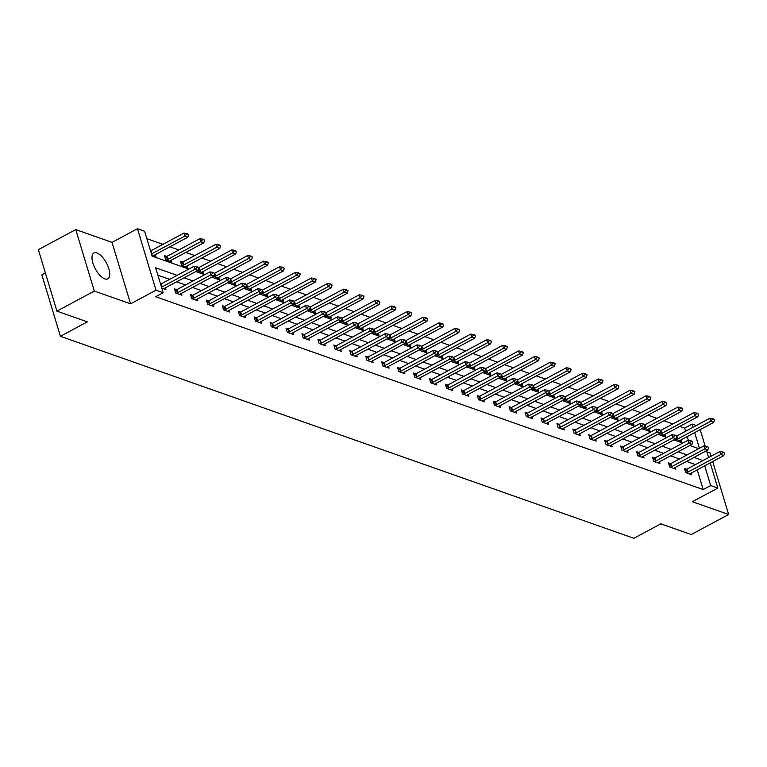 <?xml version="1.0" encoding="UTF-8"?>
<svg xmlns="http://www.w3.org/2000/svg" width="767" height="767" viewBox="0 0 767 767"><rect width="100%" height="100%" fill="white"/><g stroke="black" fill="none" stroke-linecap="round" stroke-linejoin="round"><path stroke-width="1.15" d="M96.958 252.947A14.659 6.289 61.8 0 0 93.938 252.985A14.659 6.289 61.8 0 0 93.948 265.996A14.659 6.289 61.8 0 0 104.782 278.862A14.659 6.289 61.8 0 0 107.802 278.833A14.659 6.289 61.8 0 0 107.792 265.823A14.659 6.289 61.8 0 0 96.958 252.947M685.593 431.265L684.634 428.091L692.112 424.084L696.273 425.541M711.057 456.221L710.089 453.009L706.906 451.888M45.378 272.937L41.859 274.826L60.411 336.301L633.868 538.281L660.799 523.832L691.24 534.551L728.65 514.494L712.668 461.552M60.411 336.301L87.352 321.852L56.911 311.134L38.35 249.658L75.76 229.592L94.322 291.067L130.582 303.837L156.017 290.194L137.456 228.719L144.608 231.241L152.134 256.159L188.807 269.073M130.582 303.837L112.02 242.362L75.76 229.592M112.02 242.362L137.456 228.719M684.634 428.091L679.83 426.404M672.851 423.94L663.896 420.786M656.916 418.331L647.962 415.177M640.982 412.713L632.018 409.559M625.047 407.104L616.083 403.95M609.113 401.496L600.149 398.341M593.179 395.877L584.214 392.723M577.244 390.269L568.28 387.114M561.31 384.65L552.345 381.496M545.375 379.042L536.411 375.888M529.441 373.433L520.477 370.269M513.507 367.815L504.542 364.661M497.572 362.206L488.608 359.052M481.638 356.588L472.673 353.434M465.703 350.979L456.739 347.825M449.759 345.371L440.804 342.207M433.825 339.752L424.87 336.598M417.89 334.144L408.936 330.989M401.956 328.525L393.001 325.371M386.022 322.917L377.067 319.762M370.087 317.308L361.132 314.144M354.153 311.69L345.198 308.535M338.218 306.081L329.264 302.927M322.284 300.463L313.329 297.308M306.349 294.854L297.395 291.7M290.415 289.245L281.46 286.081M274.481 283.627L265.516 280.473M258.546 278.018L249.582 274.864M242.612 272.4L233.647 269.246M226.677 266.791L217.713 263.637M210.743 261.183L201.779 258.019M194.808 255.564L185.844 252.41M178.874 249.956L169.91 246.801M162.94 244.337L146.861 238.681M56.911 311.134L94.322 291.067M688.335 440.354L687.203 436.605M151.751 254.874L155.912 256.341L155.385 254.586M166.746 256.446L164.464 255.641L165.72 259.802L171.846 261.959L171.319 260.205M182.68 262.065L180.398 261.259L181.654 265.411L187.781 267.568L187.253 265.813M197.464 270.626L203.715 273.186L203.188 271.432M213.399 276.245L219.65 278.795L219.122 277.04M229.343 281.853L235.584 284.404L235.057 282.649M245.277 287.472L251.518 290.022L250.991 288.267M261.211 293.08L267.453 295.631L266.926 293.876M277.146 298.689L283.387 301.249L282.86 299.494M293.08 304.307L299.322 306.858L298.794 305.103M309.015 309.916L315.256 312.466L314.729 310.712M324.949 315.534L331.191 318.084L330.663 316.33M340.884 321.143L347.125 323.693L346.598 321.939M356.818 326.752L363.069 329.311L362.532 327.557M372.752 332.37L379.003 334.92L378.467 333.166M388.687 337.979L394.938 340.529L394.401 338.774M404.621 343.597L410.872 346.147L410.335 344.393M420.556 349.206L426.807 351.756L426.279 350.001M436.49 354.814L442.741 357.374L442.214 355.62M452.425 360.432L458.676 362.983L458.148 361.228M468.359 366.041L474.61 368.591L474.083 366.837M484.293 371.659L490.544 374.21L490.017 372.455M500.228 377.268L506.479 379.818L505.952 378.064M516.162 382.877L522.413 385.437L521.886 383.682M532.097 388.495L538.348 391.045L537.82 389.291M548.031 394.104L554.282 396.654L553.755 394.909M563.966 399.722L570.217 402.272L569.689 400.518M579.91 405.331L586.151 407.881L585.624 406.127M595.844 410.939L602.085 413.499L601.558 411.745M611.778 416.558L618.02 419.108L617.493 417.353M627.713 422.166L633.954 424.717L633.427 422.972M643.647 427.785L649.889 430.335L649.361 428.58M659.582 433.393L665.823 435.944L665.296 434.189M675.516 439.002L681.758 441.562L681.23 439.807M177.11 275.353L155.643 267.788L163.17 292.716L155.691 296.724L703.195 489.567L697.232 469.835M695.477 464.581L686.513 461.418M679.543 458.963L670.579 455.809M663.608 453.355L654.644 450.2M647.674 447.736L638.71 444.582M631.74 442.128L622.775 438.973M615.805 436.519L606.841 433.355M599.871 430.901L590.906 427.746M583.936 425.292L574.972 422.138M568.002 419.674L559.038 416.519M552.067 414.065L543.103 410.911M536.133 408.456L527.169 405.292M520.189 402.838L511.234 399.684M504.255 397.229L495.3 394.075M488.32 391.611L479.365 388.457M472.386 386.002L463.431 382.848M456.451 380.394L447.497 377.23M440.517 374.775L431.562 371.621M424.582 369.167L415.628 366.012M408.648 363.548L399.693 360.394M392.714 357.94L383.759 354.785M376.779 352.331L367.824 349.167M360.845 346.713L351.89 343.558M344.91 341.104L335.956 337.95M328.976 335.486L320.012 332.332M313.041 329.877L304.077 326.723M297.107 324.268L288.143 321.105M281.173 318.65L272.208 315.496M265.238 313.041L256.274 309.887M249.304 307.423L240.339 304.269M233.369 301.815L224.405 298.66M217.435 296.206L208.471 293.042M201.5 290.588L192.536 287.433M185.566 284.979L176.602 281.825M169.632 279.361L157.897 275.228M161.779 288.104L165.94 289.571L165.413 287.817M176.784 289.677L174.493 288.871L175.748 293.032L181.875 295.19L181.348 293.435M192.718 295.295L190.427 294.49L191.683 298.641L197.819 300.798L197.282 299.044M208.653 300.904L206.361 300.098L207.617 304.25L213.753 306.417L213.216 304.662M224.587 306.512L222.305 305.717L223.552 309.868L229.688 312.025L229.151 310.271M240.522 312.131L238.24 311.325L239.486 315.477L245.622 317.634L245.085 315.879M256.456 317.739L254.174 316.934L255.421 321.095L261.557 323.252L261.02 321.498M272.39 323.358L270.109 322.552L271.355 326.704L277.491 328.861L276.964 327.106M288.325 328.966L286.043 328.161L287.299 332.312L293.425 334.479L292.898 332.725M304.259 334.575L301.977 333.779L303.233 337.931L309.36 340.088L308.833 338.333M320.194 340.193L317.912 339.388L319.168 343.539L325.294 345.696L324.767 343.942M336.128 345.802L333.846 344.997L335.102 349.158L341.229 351.315L340.701 349.56M352.063 351.42L349.781 350.615L351.037 354.766L357.163 356.923L356.636 355.169M367.997 357.029L365.715 356.224L366.971 360.375L373.098 362.542L372.57 360.787M383.931 362.638L381.65 361.842L382.906 365.993L389.032 368.15L388.505 366.396M399.866 368.256L397.584 367.451L398.84 371.602L404.966 373.759L404.439 372.005M415.8 373.865L413.518 373.059L414.774 377.22L420.901 379.377L420.374 377.623M431.735 379.483L429.453 378.677L430.709 382.829L436.835 384.986L436.308 383.232M447.669 385.092L445.387 384.286L446.643 388.438L452.77 390.604L452.242 388.85M463.604 390.7L461.322 389.904L462.578 394.056L468.704 396.213L468.177 394.459M479.538 396.318L477.256 395.513L478.512 399.665L484.639 401.822L484.111 400.067M495.482 401.927L493.191 401.122L494.447 405.283L500.573 407.44L500.046 405.685M511.416 407.545L509.125 406.74L510.381 410.891L516.507 413.049L515.98 411.294M527.351 413.154L525.059 412.349L526.315 416.5L532.442 418.667L531.914 416.912M543.285 418.763L540.994 417.967L542.25 422.118L548.376 424.276L547.849 422.521M559.22 424.381L556.928 423.576L558.184 427.727L564.32 429.884L563.783 428.139M575.154 429.99L572.872 429.184L574.119 433.345L580.255 435.503L579.718 433.748M591.089 435.608L588.807 434.803L590.053 438.954L596.189 441.111L595.652 439.357M607.023 441.217L604.741 440.411L605.988 444.563L612.124 446.73L611.587 444.975M622.957 446.825L620.676 446.03L621.922 450.181L628.058 452.338L627.521 450.584M638.892 452.444L636.61 451.638L637.856 455.79L643.992 457.947L643.465 456.202M654.826 458.052L652.544 457.247L653.8 461.408L659.927 463.565L659.399 461.811M670.761 463.671L668.479 462.865L669.735 467.017L675.861 469.174L675.334 467.419M686.695 469.279L684.413 468.474L685.669 472.625L691.796 474.792L691.268 473.038M710.213 462.865L717.826 488.071L692.39 501.714L728.65 514.494M717.826 488.071L710.673 485.559L704.72 465.818M703.195 489.567L710.673 485.559M163.17 292.716L156.017 290.194M700.185 429.635L705.151 446.106M706.541 450.68L708.603 457.535M699.427 448.302L694.681 432.588M693.071 427.257L692.112 424.084M195.777 271.537L204.741 274.691M211.721 277.146L220.675 280.3M227.655 282.755L236.61 285.918M243.59 288.373L252.544 291.527M259.524 293.982L268.479 297.136M275.458 299.6L284.413 302.754M291.393 305.208L300.348 308.363M307.327 310.817L316.282 313.981M323.262 316.435L332.216 319.59M339.196 322.044L348.151 325.198M355.131 327.662L364.085 330.817M371.065 333.271L380.02 336.425M386.999 338.889L395.964 342.044M402.934 344.498L411.898 347.652M418.868 350.107L427.833 353.261M434.803 355.725L443.767 358.879M450.737 361.334L459.701 364.488M466.672 366.952L475.636 370.106M482.606 372.561L491.57 375.715M498.54 378.169L507.505 381.324M514.475 383.788L523.439 386.942M530.409 389.396L539.374 392.551M546.344 395.015L555.308 398.169M562.288 400.623L571.242 403.778M578.222 406.232L587.177 409.386M594.157 411.85L603.111 415.005M610.091 417.459L619.046 420.613M626.025 423.077L634.98 426.231M641.96 428.686L650.915 431.84M657.894 434.295L666.849 437.449M673.829 439.913L682.783 443.067M689.763 445.522L698.718 448.676M702.956 460.564L694.001 457.41M687.021 454.956L678.066 451.801M671.087 449.337L662.132 446.183M655.152 443.729L646.197 440.574M639.218 438.11L630.263 434.956M623.283 432.502L614.329 429.347M607.349 426.893L598.394 423.739M591.415 421.275L582.46 418.12M575.48 415.666L566.525 412.512M559.546 410.048L550.581 406.893M543.611 404.439L534.647 401.285M527.677 398.83L518.713 395.667M511.742 393.212L502.778 390.058M495.808 387.603L486.844 384.449M479.874 381.985L470.909 378.831M463.939 376.376L454.975 373.222M448.005 370.768L439.04 367.604M432.07 365.15L423.106 361.995M416.136 359.541L407.172 356.387M400.201 353.923L391.237 350.768M384.257 348.314L375.303 345.16M368.323 342.705L359.368 339.541M352.389 337.087L343.434 333.933M336.454 331.478L327.499 328.324M320.52 325.86L311.565 322.706M304.585 320.251L295.631 317.097M288.651 314.643L279.696 311.479M272.716 309.024L263.762 305.87M256.782 303.416L247.827 300.261M240.848 297.797L231.893 294.643M224.913 292.189L215.958 289.034M208.979 286.58L200.014 283.416M193.044 280.962L184.08 277.807M198.739 267.817L197.052 266.782L198.739 267.817L197.934 270.377L165.01 288.037A1.879 0.719 163.2 0 0 164.608 288.296L163.898 288.852M161.492 287.165A1.879 0.719 163.2 0 0 161.952 286.954L194.876 269.303L193.965 266.312L197.052 266.782M160.591 284.173A1.879 0.719 163.2 0 0 161.051 283.963L193.965 266.312M197.934 270.377L194.876 269.303L197.205 267.28M153.86 255.622L154.579 255.066A1.879 0.719 -16.8 0 1 154.982 254.807L187.905 237.147L184.837 236.073L183.936 233.082L151.013 250.732A1.879 0.719 -16.8 0 1 150.562 250.943M187.177 234.05L188.701 234.587L187.023 233.552L184.837 236.073L151.914 253.724A1.879 0.719 -16.8 0 1 151.463 253.935M187.905 237.147L188.701 234.587M187.023 233.552L183.936 233.082M214.674 273.435L212.986 272.39L214.674 273.435L213.868 275.995L180.945 293.646A1.879 0.719 163.2 0 0 180.542 293.905L179.833 294.47M176.276 293.215L177.388 292.793A1.879 0.719 163.2 0 0 177.886 292.572L210.81 274.912L209.899 271.921L212.986 272.39M174.953 290.386L176.477 289.801A1.879 0.719 163.2 0 0 176.985 289.581L209.899 271.921M213.868 275.995L210.81 274.912L213.14 272.889M230.608 279.044L228.921 278.009L230.608 279.044L229.803 281.604L196.889 299.264A1.879 0.719 163.2 0 0 196.477 299.523L195.767 300.079M192.21 298.823L193.322 298.411A1.879 0.719 163.2 0 0 193.821 298.181L226.744 280.521L225.834 277.529L228.921 278.009M190.887 295.995L192.412 295.42A1.879 0.719 163.2 0 0 192.92 295.19L225.834 277.529M229.803 281.604L226.744 280.521L229.074 278.507M169.795 261.24L170.514 260.675A1.879 0.719 -16.8 0 1 170.916 260.416L203.84 242.765L200.772 241.682L167.848 259.342A1.879 0.719 -16.8 0 1 167.35 259.562L166.247 259.984M203.111 239.659L204.636 240.205L202.958 239.16L200.772 241.682L199.871 238.69L166.947 256.351A1.879 0.719 -16.8 0 1 166.449 256.571L164.915 257.156M203.84 242.765L204.636 240.205M202.958 239.16L199.871 238.69M185.739 266.849L186.448 266.293A1.879 0.719 -16.8 0 1 186.851 266.034L219.774 248.374L216.706 247.29L183.783 264.951A1.879 0.719 -16.8 0 1 183.284 265.181L182.182 265.593M219.046 245.277L220.58 245.814L218.892 244.778L216.706 247.29L215.805 244.299L182.882 261.959A1.879 0.719 -16.8 0 1 182.383 262.189L180.849 262.765M219.774 248.374L220.58 245.814M218.892 244.778L215.805 244.299M246.543 284.653L244.865 283.617L246.543 284.653L245.737 287.213L212.823 304.873A1.879 0.719 163.2 0 0 212.411 305.132L211.702 305.688M208.145 304.441L209.257 304.02A1.879 0.719 163.2 0 0 209.755 303.79L242.679 286.139L241.768 283.148L244.865 283.617M206.822 301.604L208.346 301.028A1.879 0.719 163.2 0 0 208.854 300.808L241.768 283.148M245.737 287.213L242.679 286.139L245.009 284.116M262.477 290.271L260.799 289.236L262.477 290.271L261.672 292.831L228.758 310.482A1.879 0.719 163.2 0 0 228.345 310.75L227.636 311.306M224.079 310.05L225.191 309.628A1.879 0.719 163.2 0 0 225.69 309.408L258.613 291.748L257.712 288.756L260.799 289.236M222.756 307.222L224.29 306.647A1.879 0.719 163.2 0 0 224.789 306.417L257.712 288.756M261.672 292.831L258.613 291.748L260.943 289.734M278.411 295.88L276.734 294.844L278.411 295.88L277.606 298.44L244.692 316.1A1.879 0.719 163.2 0 0 244.28 316.359L243.57 316.915M240.013 315.668L241.126 315.247A1.879 0.719 163.2 0 0 241.624 315.016L274.548 297.366L273.646 294.375L276.734 294.844M238.69 312.831L240.224 312.255A1.879 0.719 163.2 0 0 240.723 312.025L273.646 294.375M277.606 298.44L274.548 297.366L276.877 295.343M201.673 272.458L202.383 271.901A1.879 0.719 -16.8 0 1 202.785 271.643L235.709 253.982L232.641 252.909L199.727 270.559A1.879 0.719 -16.8 0 1 199.219 270.789L198.116 271.211M234.98 250.886L236.514 251.423L234.827 250.387L232.641 252.909L231.739 249.917L198.816 267.578A1.879 0.719 -16.8 0 1 198.682 267.645M235.709 253.982L236.514 251.423M234.827 250.387L231.739 249.917M217.607 278.076L218.317 277.52A1.879 0.719 -16.8 0 1 218.72 277.251L251.643 259.601L248.575 258.517L215.661 276.178A1.879 0.719 -16.8 0 1 215.153 276.398L214.051 276.82M250.914 256.504L252.448 257.041L250.761 256.005L248.575 258.517L247.674 255.526L214.75 273.186A1.879 0.719 -16.8 0 1 214.616 273.253M251.643 259.601L252.448 257.041M250.761 256.005L247.674 255.526M233.542 283.685L234.251 283.128A1.879 0.719 -16.8 0 1 234.654 282.87L267.578 265.209L264.51 264.136L231.596 281.786A1.879 0.719 -16.8 0 1 231.088 282.016L229.985 282.438M266.849 262.113L268.383 262.65L266.695 261.614L264.51 264.136L263.608 261.144L230.685 278.795A1.879 0.719 -16.8 0 1 230.551 278.872M267.578 265.209L268.383 262.65M266.695 261.614L263.608 261.144M249.476 289.303L250.186 288.737A1.879 0.719 -16.8 0 1 250.588 288.478L283.512 270.828L280.444 269.744L247.53 287.404A1.879 0.719 -16.8 0 1 247.022 287.625L245.919 288.047M282.783 267.721L284.317 268.268L282.63 267.223L280.444 269.744L279.543 266.753L246.619 284.413A1.879 0.719 -16.8 0 1 246.485 284.48M283.512 270.828L284.317 268.268M282.63 267.223L279.543 266.753M265.411 294.912L266.12 294.355A1.879 0.719 -16.8 0 1 266.523 294.097L299.446 276.436L296.378 275.353L263.464 293.013A1.879 0.719 -16.8 0 1 262.956 293.243L261.854 293.656M298.718 273.34L300.252 273.877L298.564 272.841L296.378 275.353L295.477 272.362L262.563 290.022A1.879 0.719 -16.8 0 1 262.419 290.089M299.446 276.436L300.252 273.877M298.564 272.841L295.477 272.362M281.345 300.52L282.055 299.964A1.879 0.719 -16.8 0 1 282.457 299.705L315.381 282.045L312.313 280.971L279.399 298.622A1.879 0.719 -16.8 0 1 278.891 298.852L277.788 299.274M314.652 278.948L316.186 279.485L314.499 278.45L312.313 280.971L311.412 277.98L278.498 295.64A1.879 0.719 -16.8 0 1 278.363 295.707M315.381 282.045L316.186 279.485M314.499 278.45L311.412 277.98M297.28 306.138L297.989 305.582A1.879 0.719 -16.8 0 1 298.392 305.314L331.315 287.663L328.247 286.58L295.333 304.24A1.879 0.719 -16.8 0 1 294.825 304.461L293.723 304.882M330.587 284.567L332.121 285.103L330.433 284.068L328.247 286.58L327.346 283.589L294.432 301.249A1.879 0.719 -16.8 0 1 294.298 301.316M331.315 287.663L332.121 285.103M330.433 284.068L327.346 283.589M313.214 311.747L313.924 311.191A1.879 0.719 -16.8 0 1 314.326 310.932L347.25 293.272L344.191 292.198L311.268 309.849A1.879 0.719 -16.8 0 1 310.769 310.079L309.657 310.501M346.521 290.175L348.055 290.712L346.368 289.677L344.191 292.198L343.28 289.207L310.367 306.858A1.879 0.719 -16.8 0 1 310.232 306.934M347.25 293.272L348.055 290.712M346.368 289.677L343.28 289.207M329.148 317.365L329.858 316.8A1.879 0.719 -16.8 0 1 330.261 316.541L363.184 298.89L360.126 297.807L327.202 315.467A1.879 0.719 -16.8 0 1 326.704 315.688L325.591 316.109M362.455 295.784L363.989 296.33L362.302 295.285L360.126 297.807L359.215 294.816L326.301 312.476A1.879 0.719 -16.8 0 1 326.167 312.543M363.184 298.89L363.989 296.33M362.302 295.285L359.215 294.816M345.083 322.974L345.792 322.418A1.879 0.719 -16.8 0 1 346.205 322.159L379.119 304.499L376.06 303.416L343.137 321.076A1.879 0.719 -16.8 0 1 342.638 321.306L341.526 321.718M378.39 301.402L379.924 301.939L378.236 300.904L376.06 303.416L375.149 300.424L342.235 318.084A1.879 0.719 -16.8 0 1 342.101 318.152M379.119 304.499L379.924 301.939M378.236 300.904L375.149 300.424M361.017 328.583L361.727 328.027A1.879 0.719 -16.8 0 1 362.139 327.768L395.053 310.108L391.995 309.034L359.071 326.684A1.879 0.719 -16.8 0 1 358.572 326.915L357.46 327.336M394.324 307.011L395.858 307.548L394.18 306.512L391.995 309.034L391.084 306.043L358.17 323.703A1.879 0.719 -16.8 0 1 358.036 323.77M395.053 310.108L395.858 307.548M394.18 306.512L391.084 306.043M376.952 334.201L377.661 333.645A1.879 0.719 -16.8 0 1 378.073 333.377L410.987 315.726L407.929 314.643L375.005 332.303A1.879 0.719 -16.8 0 1 374.507 332.533L373.395 332.945M410.259 312.629L411.793 313.166L410.115 312.131L407.929 314.643L407.028 311.651L374.104 329.311A1.879 0.719 -16.8 0 1 373.97 329.379M410.987 315.726L411.793 313.166M410.115 312.131L407.028 311.651M392.886 339.81L393.596 339.254A1.879 0.719 -16.8 0 1 394.008 338.995L426.922 321.335L423.863 320.261L390.94 337.911A1.879 0.719 -16.8 0 1 390.441 338.142L389.329 338.563M426.193 318.238L427.727 318.775L426.049 317.739L423.863 320.261L422.962 317.27L390.039 334.92A1.879 0.719 -16.8 0 1 389.904 334.997M426.922 321.335L427.727 318.775M426.049 317.739L422.962 317.27M408.821 345.428L409.53 344.862A1.879 0.719 -16.8 0 1 409.942 344.604L442.856 326.953L439.798 325.87L406.874 343.53A1.879 0.719 -16.8 0 1 406.376 343.75L405.264 344.172M442.128 323.847L443.662 324.393L441.984 323.348L439.798 325.87L438.897 322.878L405.973 340.538A1.879 0.719 -16.8 0 1 405.839 340.606M442.856 326.953L443.662 324.393M441.984 323.348L438.897 322.878M424.755 351.037L425.464 350.481A1.879 0.719 -16.8 0 1 425.877 350.222L458.791 332.562L455.732 331.478L422.809 349.138A1.879 0.719 -16.8 0 1 422.31 349.368L421.198 349.781M458.062 329.465L459.596 330.002L457.918 328.966L455.732 331.478L454.831 328.497L421.908 346.147A1.879 0.719 -16.8 0 1 421.773 346.214M458.791 332.562L459.596 330.002M457.918 328.966L454.831 328.497M440.689 356.645L441.408 356.089A1.879 0.719 -16.8 0 1 441.811 355.83L474.725 338.17L471.667 337.096L438.743 354.757A1.879 0.719 -16.8 0 1 438.245 354.977L437.132 355.399M473.996 335.074L475.53 335.61L473.853 334.575L471.667 337.096L470.765 334.105L437.842 351.765A1.879 0.719 -16.8 0 1 437.708 351.832M474.725 338.17L475.53 335.61M473.853 334.575L470.765 334.105M456.624 362.264L457.343 361.708A1.879 0.719 -16.8 0 1 457.746 361.439L490.669 343.789L487.601 342.705L454.678 360.365A1.879 0.719 -16.8 0 1 454.179 360.595L453.067 361.008M489.931 340.692L491.465 341.229L489.787 340.193L487.601 342.705L486.7 339.714L453.776 357.374A1.879 0.719 -16.8 0 1 453.642 357.441M490.669 343.789L491.465 341.229M489.787 340.193L486.7 339.714M472.558 367.872L473.277 367.316A1.879 0.719 -16.8 0 1 473.68 367.057L506.603 349.397L503.536 348.323L470.612 365.974A1.879 0.719 -16.8 0 1 470.113 366.204L469.001 366.626M505.875 346.3L507.399 346.837L505.721 345.802L503.536 348.323L502.634 345.332L469.711 362.983A1.879 0.719 -16.8 0 1 469.577 363.059M506.603 349.397L507.399 346.837M505.721 345.802L502.634 345.332M488.493 373.491L489.212 372.925A1.879 0.719 -16.8 0 1 489.614 372.666L522.538 355.016L519.47 353.932L486.546 371.592A1.879 0.719 -16.8 0 1 486.048 371.813L484.945 372.235M521.809 351.909L523.334 352.456L521.656 351.411L519.47 353.932L518.569 350.941L485.645 368.601A1.879 0.719 -16.8 0 1 485.511 368.668M522.538 355.016L523.334 352.456M521.656 351.411L518.569 350.941M294.346 301.498L292.668 300.453L294.346 301.498L293.54 304.058L260.627 321.709A1.879 0.719 163.2 0 0 260.214 321.967L259.505 322.533M255.948 321.277L257.06 320.855A1.879 0.719 163.2 0 0 257.559 320.635L290.482 302.975L289.581 299.983L292.668 300.453M254.625 318.449L256.159 317.864A1.879 0.719 163.2 0 0 256.657 317.643L289.581 299.983M293.54 304.058L290.482 302.975L292.812 300.952M310.28 307.107L308.602 306.071L310.28 307.107L309.475 309.667L276.561 327.327A1.879 0.719 163.2 0 0 276.149 327.586L275.439 328.142M271.882 326.886L272.994 326.474A1.879 0.719 163.2 0 0 273.493 326.243L306.417 308.583L305.515 305.592L308.602 306.071M270.559 324.058L272.093 323.482A1.879 0.719 163.2 0 0 272.592 323.252L305.515 305.592M309.475 309.667L306.417 308.583L308.746 306.57M326.215 312.715L324.537 311.68L326.215 312.715L325.419 315.275L292.495 332.936A1.879 0.719 163.2 0 0 292.093 333.194L291.374 333.75M287.817 332.504L288.929 332.082A1.879 0.719 163.2 0 0 289.427 331.852L322.351 314.202L321.45 311.21L324.537 311.68M286.494 329.666L288.028 329.091A1.879 0.719 163.2 0 0 288.526 328.87L321.45 311.21M325.419 315.275L322.351 314.202L324.681 312.179M342.149 318.334L340.471 317.298L342.149 318.334L341.353 320.894L308.43 338.544A1.879 0.719 163.2 0 0 308.027 338.813L307.308 339.369M303.751 338.113L304.863 337.691A1.879 0.719 163.2 0 0 305.362 337.47L338.285 319.81L337.384 316.819L340.471 317.298M302.428 335.284L303.962 334.709A1.879 0.719 163.2 0 0 304.461 334.479L337.384 316.819M341.353 320.894L338.285 319.81L340.615 317.797M358.084 323.942L356.406 322.907L358.084 323.942L357.288 326.502L324.364 344.162A1.879 0.719 163.2 0 0 323.962 344.421L323.243 344.977M319.695 343.731L320.798 343.309A1.879 0.719 163.2 0 0 321.296 343.079L354.22 325.429L353.319 322.437L356.406 322.907M318.363 340.893L319.897 340.318A1.879 0.719 163.2 0 0 320.395 340.088L353.319 322.437M357.288 326.502L354.22 325.429L356.559 323.406M374.018 329.561L372.34 328.516L374.018 329.561L373.222 332.121L340.299 349.771A1.879 0.719 163.2 0 0 339.896 350.03L339.177 350.596M335.63 349.34L336.732 348.918A1.879 0.719 163.2 0 0 337.231 348.697L370.154 331.037L369.253 328.046L372.34 328.516M334.297 346.511L335.831 345.927A1.879 0.719 163.2 0 0 336.329 345.706L369.253 328.046M373.222 332.121L370.154 331.037L372.494 329.014M389.952 335.169L388.275 334.134L389.952 335.169L389.157 337.729L356.233 355.389A1.879 0.719 163.2 0 0 355.83 355.648L355.111 356.204M351.564 354.948L352.667 354.536A1.879 0.719 163.2 0 0 353.165 354.306L386.089 336.646L385.187 333.655L388.275 334.134M350.231 352.12L351.765 351.545A1.879 0.719 163.2 0 0 352.264 351.315L385.187 333.655M389.157 337.729L386.089 336.646L388.428 334.633M405.887 340.778L404.209 339.743L405.887 340.778L405.091 343.338L372.168 360.998A1.879 0.719 163.2 0 0 371.765 361.257L371.046 361.813M367.498 360.567L368.601 360.145A1.879 0.719 163.2 0 0 369.1 359.924L402.023 342.264L401.122 339.273L404.209 339.743M366.166 357.729L367.7 357.154A1.879 0.719 163.2 0 0 368.198 356.933L401.122 339.273M405.091 343.338L402.023 342.264L404.362 340.241M421.831 346.396L420.143 345.361L421.831 346.396L421.025 348.956L388.102 366.607A1.879 0.719 163.2 0 0 387.699 366.875L386.99 367.431M383.433 366.175L384.535 365.763A1.879 0.719 163.2 0 0 385.034 365.533L417.957 347.873L417.056 344.882L420.143 345.361M382.1 363.347L383.634 362.772A1.879 0.719 163.2 0 0 384.133 362.542L417.056 344.882M421.025 348.956L417.957 347.873L420.297 345.859M437.765 352.005L436.078 350.97L437.765 352.005L436.96 354.565L404.036 372.225A1.879 0.719 163.2 0 0 403.634 372.484L402.924 373.04M399.367 371.794L400.47 371.372A1.879 0.719 163.2 0 0 400.968 371.142L433.892 353.491L432.991 350.5L436.078 350.97M398.044 368.956L399.569 368.381A1.879 0.719 163.2 0 0 400.067 368.15L432.991 350.5M436.96 354.565L433.892 353.491L436.231 351.468M453.7 357.623L452.012 356.578L453.7 357.623L452.894 360.183L419.971 377.834A1.879 0.719 163.2 0 0 419.568 378.093L418.859 378.658M415.302 377.402L416.404 376.981A1.879 0.719 163.2 0 0 416.912 376.76L449.826 359.1L448.925 356.109L452.012 356.578M413.979 374.574L415.503 373.989A1.879 0.719 163.2 0 0 416.002 373.769L448.925 356.109M452.894 360.183L449.826 359.1L452.166 357.077M469.634 363.232L467.947 362.197L469.634 363.232L468.829 365.792L435.905 383.452A1.879 0.719 163.2 0 0 435.503 383.711L434.793 384.267M431.236 383.011L432.339 382.599A1.879 0.719 163.2 0 0 432.847 382.369L465.761 364.708L464.86 361.727L467.947 362.197M429.913 380.183L431.438 379.607A1.879 0.719 163.2 0 0 431.936 379.377L464.86 361.727M468.829 365.792L465.761 364.708L468.1 362.695M485.569 368.841L483.881 367.805L485.569 368.841L484.763 371.401L451.84 389.061A1.879 0.719 163.2 0 0 451.437 389.32L450.728 389.876M447.171 388.629L448.273 388.207A1.879 0.719 163.2 0 0 448.781 387.987L481.695 370.327L480.794 367.335L483.881 367.805M445.848 385.791L447.372 385.216A1.879 0.719 163.2 0 0 447.87 384.996L480.794 367.335M484.763 371.401L481.695 370.327L484.035 368.304M501.503 374.459L499.816 373.424L501.503 374.459L500.698 377.019L467.774 394.669A1.879 0.719 163.2 0 0 467.371 394.938L466.662 395.494M463.105 394.238L464.208 393.826A1.879 0.719 163.2 0 0 464.716 393.596L497.63 375.935L496.728 372.944L499.816 373.424M461.782 391.41L463.306 390.834A1.879 0.719 163.2 0 0 463.805 390.604L496.728 372.944M500.698 377.019L497.63 375.935L499.969 373.922M517.437 380.068L515.75 379.032L517.437 380.068L516.632 382.628L483.709 400.288A1.879 0.719 163.2 0 0 483.306 400.547L482.596 401.103M479.039 399.856L480.142 399.434A1.879 0.719 163.2 0 0 480.65 399.204L513.564 381.554L512.663 378.562L515.75 379.032M477.716 397.018L479.241 396.443A1.879 0.719 163.2 0 0 479.749 396.213L512.663 378.562M516.632 382.628L513.564 381.554L515.903 379.531M533.372 385.686L531.684 384.641L533.372 385.686L532.566 388.246L499.643 405.896A1.879 0.719 163.2 0 0 499.24 406.155L498.531 406.721M494.974 405.465L496.076 405.043A1.879 0.719 163.2 0 0 496.585 404.823L529.498 387.162L528.597 384.171L531.684 384.641M493.651 402.637L495.175 402.052A1.879 0.719 163.2 0 0 495.683 401.831L528.597 384.171M532.566 388.246L529.498 387.162L531.838 385.139M549.306 391.295L547.619 390.259L549.306 391.295L548.501 393.855L515.577 411.515A1.879 0.719 163.2 0 0 515.175 411.774L514.465 412.33M510.908 411.074L512.011 410.661A1.879 0.719 163.2 0 0 512.519 410.431L545.433 392.771L544.532 389.789L547.619 390.259M509.585 408.245L511.11 407.67A1.879 0.719 163.2 0 0 511.618 407.44L544.532 389.789M548.501 393.855L545.433 392.771L547.772 390.758M565.241 396.903L563.553 395.868L565.241 396.903L564.435 399.463L531.512 417.123A1.879 0.719 163.2 0 0 531.109 417.382L530.4 417.938M526.843 416.692L527.955 416.27A1.879 0.719 163.2 0 0 528.453 416.05L561.377 398.389L560.466 395.398L563.553 395.868M525.52 413.854L527.044 413.279A1.879 0.719 163.2 0 0 527.552 413.058L560.466 395.398M564.435 399.463L561.377 398.389L563.707 396.366M581.175 402.522L579.488 401.486L581.175 402.522L580.37 405.081L547.456 422.732A1.879 0.719 163.2 0 0 547.044 423L546.334 423.557M542.777 422.301L543.889 421.888A1.879 0.719 163.2 0 0 544.388 421.658L577.311 403.998L576.401 401.007L579.488 401.486M541.454 419.472L542.978 418.897A1.879 0.719 163.2 0 0 543.487 418.667L576.401 401.007M580.37 405.081L577.311 403.998L579.641 401.985M597.109 408.13L595.422 407.095L597.109 408.13L596.304 410.69L563.39 428.35A1.879 0.719 163.2 0 0 562.978 428.609L562.269 429.165M558.712 427.919L559.824 427.497A1.879 0.719 163.2 0 0 560.322 427.267L593.246 409.616L592.335 406.625L595.422 407.095M557.388 425.081L558.913 424.506A1.879 0.719 163.2 0 0 559.421 424.276L592.335 406.625M596.304 410.69L593.246 409.616L595.576 407.593M504.427 379.099L505.146 378.543A1.879 0.719 -16.8 0 1 505.549 378.284L538.472 360.624L535.404 359.541L502.481 377.201A1.879 0.719 -16.8 0 1 501.982 377.431L500.88 377.843M537.744 357.527L539.268 358.064L537.59 357.029L535.404 359.541L534.503 356.559L501.58 374.21A1.879 0.719 -16.8 0 1 501.445 374.277M538.472 360.624L539.268 358.064M537.59 357.029L534.503 356.559M520.362 384.708L521.081 384.152A1.879 0.719 -16.8 0 1 521.483 383.893L554.407 366.233L551.339 365.159L518.415 382.819A1.879 0.719 -16.8 0 1 517.917 383.04L516.814 383.462M553.678 363.136L555.203 363.673L553.525 362.638L551.339 365.159L550.438 362.168L517.514 379.828A1.879 0.719 -16.8 0 1 517.38 379.895M554.407 366.233L555.203 363.673M553.525 362.638L550.438 362.168M536.306 390.326L537.015 389.77A1.879 0.719 -16.8 0 1 537.418 389.502L570.341 371.851L567.273 370.768L534.35 388.428A1.879 0.719 -16.8 0 1 533.851 388.658L532.749 389.07M569.613 368.754L571.147 369.291L569.459 368.256L567.273 370.768L566.372 367.776L533.448 385.437A1.879 0.719 -16.8 0 1 533.314 385.504M570.341 371.851L571.147 369.291M569.459 368.256L566.372 367.776M552.24 395.935L552.949 395.379A1.879 0.719 -16.8 0 1 553.352 395.12L586.276 377.46L583.208 376.386L550.284 394.037A1.879 0.719 -16.8 0 1 549.786 394.267L548.683 394.689M585.547 374.363L587.081 374.9L585.394 373.865L583.208 376.386L582.306 373.395L549.383 391.045A1.879 0.719 -16.8 0 1 549.249 391.122M586.276 377.46L587.081 374.9M585.394 373.865L582.306 373.395M613.044 413.749L611.366 412.704L613.044 413.749L612.239 416.308L579.325 433.959A1.879 0.719 163.2 0 0 578.912 434.218L578.203 434.784M574.646 433.528L575.758 433.106A1.879 0.719 163.2 0 0 576.257 432.885L609.18 415.225L608.269 412.234L611.366 412.704M573.323 430.699L574.847 430.114A1.879 0.719 163.2 0 0 575.355 429.894L608.269 412.234M612.239 416.308L609.18 415.225L611.51 413.202M628.978 419.357L627.301 418.322L628.978 419.357L628.173 421.917L595.259 439.577A1.879 0.719 163.2 0 0 594.847 439.836L594.137 440.392M590.58 439.136L591.693 438.724A1.879 0.719 163.2 0 0 592.191 438.494L625.115 420.834L624.213 417.852L627.301 418.322M589.257 436.308L590.791 435.733A1.879 0.719 163.2 0 0 591.29 435.503L624.213 417.852M628.173 421.917L625.115 420.834L627.444 418.82M644.913 424.976L643.235 423.93L644.913 424.976L644.107 427.526L611.194 445.186A1.879 0.719 163.2 0 0 610.781 445.445L610.072 446.001M606.515 444.755L607.627 444.333A1.879 0.719 163.2 0 0 608.126 444.112L641.049 426.452L640.148 423.461L643.235 423.93M605.192 441.917L606.726 441.341A1.879 0.719 163.2 0 0 607.224 441.121L640.148 423.461M644.107 427.526L641.049 426.452L643.379 424.429M660.847 430.584L659.169 429.549L660.847 430.584L660.042 433.144L627.128 450.804A1.879 0.719 163.2 0 0 626.716 451.063L626.006 451.619M622.449 450.363L623.561 449.951A1.879 0.719 163.2 0 0 624.06 449.721L656.983 432.061L656.082 429.069L659.169 429.549M621.126 447.535L622.66 446.96A1.879 0.719 163.2 0 0 623.159 446.73L656.082 429.069M660.042 433.144L656.983 432.061L659.313 430.047M676.782 436.193L675.104 435.157L676.782 436.193L675.976 438.753L643.062 456.413A1.879 0.719 163.2 0 0 642.65 456.672L641.941 457.228M638.384 455.982L639.496 455.56A1.879 0.719 163.2 0 0 639.994 455.33L672.918 437.679L672.017 434.688L675.104 435.157M637.061 453.144L638.595 452.568A1.879 0.719 163.2 0 0 639.093 452.338L672.017 434.688M675.976 438.753L672.918 437.679L675.248 435.656M692.716 441.811L691.038 440.766L692.716 441.811L691.92 444.371L658.997 462.022A1.879 0.719 163.2 0 0 658.594 462.28L657.875 462.846M654.318 461.59L655.43 461.168A1.879 0.719 163.2 0 0 655.929 460.948L688.852 443.288L687.951 440.296L691.038 440.766M652.995 458.762L654.529 458.177A1.879 0.719 163.2 0 0 655.028 457.957L687.951 440.296M691.92 444.371L688.852 443.288L691.182 441.265M708.65 447.42L706.973 446.384L708.65 447.42L707.855 449.98L674.931 467.64A1.879 0.719 163.2 0 0 674.529 467.899L673.809 468.455M670.253 467.199L671.365 466.787A1.879 0.719 163.2 0 0 671.863 466.557L704.787 448.896L703.885 445.915L706.973 446.384M668.929 464.371L670.463 463.795A1.879 0.719 163.2 0 0 670.962 463.565L703.885 445.915M707.855 449.98L704.787 448.896L707.126 446.883M568.174 401.553L568.884 400.988A1.879 0.719 -16.8 0 1 569.287 400.729L602.21 383.078L599.142 381.995L566.228 399.655A1.879 0.719 -16.8 0 1 565.72 399.875L564.617 400.297M601.481 379.972L603.015 380.518L601.328 379.473L599.142 381.995L598.241 379.003L565.317 396.664A1.879 0.719 -16.8 0 1 565.183 396.731M602.21 383.078L603.015 380.518M601.328 379.473L598.241 379.003M584.109 407.162L584.818 406.606A1.879 0.719 -16.8 0 1 585.221 406.347L618.144 388.687L615.076 387.603L582.163 405.264A1.879 0.719 -16.8 0 1 581.654 405.494L580.552 405.906M617.416 385.59L618.95 386.127L617.262 385.092L615.076 387.603L614.175 384.622L581.252 402.272A1.879 0.719 -16.8 0 1 581.118 402.339M618.144 388.687L618.95 386.127M617.262 385.092L614.175 384.622M600.043 412.771L600.753 412.215A1.879 0.719 -16.8 0 1 601.155 411.956L634.079 394.296L631.011 393.222L598.097 410.882A1.879 0.719 -16.8 0 1 597.589 411.102L596.486 411.524M633.35 391.199L634.884 391.736L633.197 390.7L631.011 393.222L630.11 390.23L597.186 407.891A1.879 0.719 -16.8 0 1 597.052 407.958M634.079 394.296L634.884 391.736M633.197 390.7L630.11 390.23M615.978 418.389L616.687 417.833A1.879 0.719 -16.8 0 1 617.09 417.574L650.013 399.914L646.945 398.83L614.031 416.491A1.879 0.719 -16.8 0 1 613.523 416.721L612.421 417.133M649.285 396.817L650.819 397.354L649.131 396.318L646.945 398.83L646.044 395.839L613.121 413.499A1.879 0.719 -16.8 0 1 612.986 413.566M650.013 399.914L650.819 397.354M649.131 396.318L646.044 395.839M631.912 423.998L632.622 423.442A1.879 0.719 -16.8 0 1 633.024 423.183L665.948 405.522L662.88 404.449L629.966 422.099A1.879 0.719 -16.8 0 1 629.458 422.329L628.355 422.751M665.219 402.426L666.753 402.963L665.066 401.927L662.88 404.449L661.979 401.457L629.065 419.108A1.879 0.719 -16.8 0 1 628.921 419.185M665.948 405.522L666.753 402.963M665.066 401.927L661.979 401.457M647.847 429.616L648.556 429.05A1.879 0.719 -16.8 0 1 648.959 428.791L681.882 411.141L678.814 410.057L645.9 427.718A1.879 0.719 -16.8 0 1 645.392 427.938L644.29 428.36M681.154 408.034L682.688 408.581L681 407.536L678.814 410.057L677.913 407.066L644.999 424.726A1.879 0.719 -16.8 0 1 644.865 424.793M681.882 411.141L682.688 408.581M681 407.536L677.913 407.066M663.781 435.225L664.49 434.668A1.879 0.719 -16.8 0 1 664.893 434.41L697.817 416.749L694.749 415.666L661.835 433.326A1.879 0.719 -16.8 0 1 661.327 433.556L660.224 433.969M697.088 413.653L698.622 414.19L696.935 413.154L694.749 415.666L693.847 412.684L660.933 430.335A1.879 0.719 -16.8 0 1 660.799 430.402M697.817 416.749L698.622 414.19M696.935 413.154L693.847 412.684M724.585 453.038L722.907 451.993L724.585 453.038L723.789 455.588L690.866 473.249A1.879 0.719 163.2 0 0 690.463 473.507L689.744 474.064M686.197 472.817L687.299 472.395A1.879 0.719 163.2 0 0 687.798 472.175L720.721 454.515L719.82 451.523L722.907 451.993M684.864 469.979L686.398 469.404A1.879 0.719 163.2 0 0 686.896 469.183L719.82 451.523M723.789 455.588L720.721 454.515L723.06 452.492M679.715 440.833L680.425 440.277A1.879 0.719 -16.8 0 1 680.828 440.018L713.751 422.358L710.693 421.284L677.769 438.945A1.879 0.719 -16.8 0 1 677.271 439.165L676.158 439.587M713.022 419.261L714.556 419.808L712.869 418.763L710.693 421.284L709.782 418.293L676.868 435.953A1.879 0.719 -16.8 0 1 676.734 436.02M713.751 422.358L714.556 419.808M712.869 418.763L709.782 418.293M161.952 286.954L161.051 283.963M151.013 250.732L151.914 253.724M177.886 292.572L176.985 289.581M177.388 292.793L176.477 289.801M193.821 298.181L192.92 295.19M193.322 298.411L192.412 295.42M166.449 256.571L167.35 259.562M166.947 256.351L167.848 259.342M182.383 262.189L183.284 265.181M182.882 261.959L183.783 264.951M209.755 303.79L208.854 300.808M209.257 304.02L208.346 301.028M225.69 309.408L224.789 306.417M225.191 309.628L224.29 306.647M241.624 315.016L240.723 312.025M241.126 315.247L240.224 312.255M198.528 268.488L199.219 270.789M198.816 267.578L199.727 270.559M214.463 274.107L215.153 276.398M214.75 273.186L215.661 276.178M230.397 279.715L231.088 282.016M230.685 278.795L231.596 281.786M246.332 285.334L247.022 287.625M246.619 284.413L247.53 287.404M262.266 290.942L262.956 293.243M262.563 290.022L263.464 293.013M278.2 296.551L278.891 298.852M278.498 295.64L279.399 298.622M294.135 302.169L294.825 304.461M294.432 301.249L295.333 304.24M310.069 307.778L310.769 310.079M310.367 306.858L311.268 309.849M326.004 313.396L326.704 315.688M326.301 312.476L327.202 315.467M341.938 319.005L342.638 321.306M342.235 318.084L343.137 321.076M357.873 324.623L358.572 326.915M358.17 323.703L359.071 326.684M373.807 330.232L374.507 332.533M374.104 329.311L375.005 332.303M389.741 335.841L390.441 338.142M390.039 334.92L390.94 337.911M405.676 341.459L406.376 343.75M405.973 340.538L406.874 343.53M421.61 347.067L422.31 349.368M421.908 346.147L422.809 349.138M437.554 352.686L438.245 354.977M437.842 351.765L438.743 354.757M453.489 358.294L454.179 360.595M453.776 357.374L454.678 360.365M469.423 363.903L470.113 366.204M469.711 362.983L470.612 365.974M485.358 369.521L486.048 371.813M485.645 368.601L486.546 371.592M257.559 320.635L256.657 317.643M257.06 320.855L256.159 317.864M273.493 326.243L272.592 323.252M272.994 326.474L272.093 323.482M289.427 331.852L288.526 328.87M288.929 332.082L288.028 329.091M305.362 337.47L304.461 334.479M304.863 337.691L303.962 334.709M321.296 343.079L320.395 340.088M320.798 343.309L319.897 340.318M337.231 348.697L336.329 345.706M336.732 348.918L335.831 345.927M353.165 354.306L352.264 351.315M352.667 354.536L351.765 351.545M369.1 359.924L368.198 356.933M368.601 360.145L367.7 357.154M385.034 365.533L384.133 362.542M384.535 365.763L383.634 362.772M400.968 371.142L400.067 368.15M400.47 371.372L399.569 368.381M416.912 376.76L416.002 373.769M416.404 376.981L415.503 373.989M432.847 382.369L431.936 379.377M432.339 382.599L431.438 379.607M448.781 387.987L447.87 384.996M448.273 388.207L447.372 385.216M464.716 393.596L463.805 390.604M464.208 393.826L463.306 390.834M480.65 399.204L479.749 396.213M480.142 399.434L479.241 396.443M496.585 404.823L495.683 401.831M496.076 405.043L495.175 402.052M512.519 410.431L511.618 407.44M512.011 410.661L511.11 407.67M528.453 416.05L527.552 413.058M527.955 416.27L527.044 413.279M544.388 421.658L543.487 418.667M543.889 421.888L542.978 418.897M560.322 427.267L559.421 424.276M559.824 427.497L558.913 424.506M501.292 375.13L501.982 377.431M501.58 374.21L502.481 377.201M517.226 380.748L517.917 383.04M517.514 379.828L518.415 382.819M533.161 386.357L533.851 388.658M533.448 385.437L534.35 388.428M549.095 391.966L549.786 394.267M549.383 391.045L550.284 394.037M576.257 432.885L575.355 429.894M575.758 433.106L574.847 430.114M592.191 438.494L591.29 435.503M591.693 438.724L590.791 435.733M608.126 444.112L607.224 441.121M607.627 444.333L606.726 441.341M624.06 449.721L623.159 446.73M623.561 449.951L622.66 446.96M639.994 455.33L639.093 452.338M639.496 455.56L638.595 452.568M655.929 460.948L655.028 457.957M655.43 461.168L654.529 458.177M671.863 466.557L670.962 463.565M671.365 466.787L670.463 463.795M565.03 397.584L565.72 399.875M565.317 396.664L566.228 399.655M580.964 403.193L581.654 405.494M581.252 402.272L582.163 405.264M596.899 408.811L597.589 411.102M597.186 407.891L598.097 410.882M612.833 414.42L613.523 416.721M613.121 413.499L614.031 416.491M628.767 420.028L629.458 422.329M629.065 419.108L629.966 422.099M644.702 425.647L645.392 427.938M644.999 424.726L645.9 427.718M660.636 431.255L661.327 433.556M660.933 430.335L661.835 433.326M687.798 472.175L686.896 469.183M687.299 472.395L686.398 469.404M676.571 436.874L677.271 439.165M676.868 435.953L677.769 438.945"/></g></svg>
